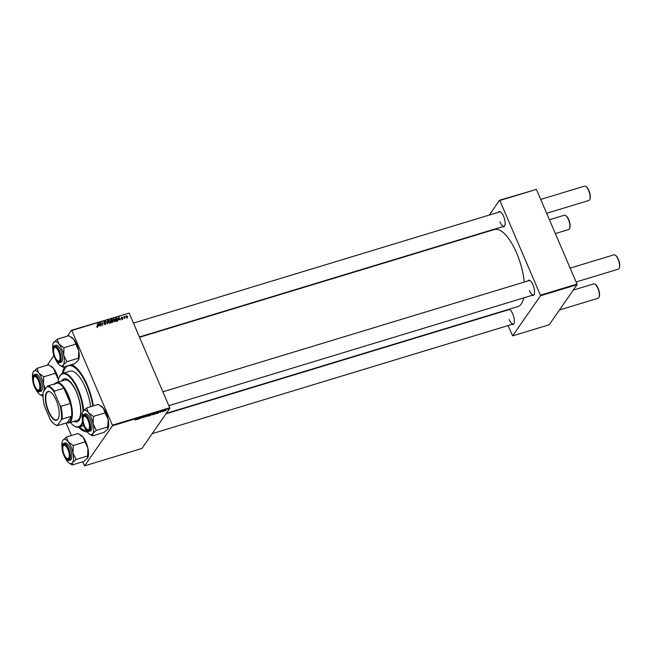 <?xml version="1.0" encoding="UTF-8"?>
<svg xmlns="http://www.w3.org/2000/svg" width="652" height="652" viewBox="0 0 652 652"><rect width="100%" height="100%" fill="white"/><g stroke="black" fill="none" stroke-linecap="round" stroke-linejoin="round"><path stroke-width="0.98" d="M508.919 309.292A7.963 2.975 73.1 0 1 509.742 309.627A7.963 2.975 73.1 0 1 512.782 313.962A7.963 2.975 73.1 0 1 513.972 323.571A7.963 2.975 73.1 0 1 511.926 324.411M509.171 319.635A7.49 2.804 -106.9 0 0 513.303 323.987A7.49 2.804 -106.9 0 0 514.078 323.294M498.332 212.307A7.963 2.975 73.1 0 1 500.5 211.859A7.963 2.975 73.1 0 1 503.548 216.195A7.963 2.975 73.1 0 1 504.738 225.804A7.963 2.975 73.1 0 1 502.684 226.643M499.929 221.867A7.49 2.804 -106.9 0 0 504.061 226.228A7.49 2.804 -106.9 0 0 504.844 225.527M527.77 280.996A7.963 2.975 73.1 0 1 529.946 280.556A7.963 2.975 73.1 0 1 532.986 284.883A7.963 2.975 73.1 0 1 534.175 294.492A7.963 2.975 73.1 0 1 532.122 295.332M529.375 290.556A7.49 2.804 -106.9 0 0 533.499 294.916A7.49 2.804 -106.9 0 0 534.281 294.215M71.492 364.631A35.118 13.138 73.1 0 1 73.774 365.772A35.118 13.138 73.1 0 1 87.205 384.876A35.118 13.138 73.1 0 1 93.334 405.894M87.238 431.86A35.118 13.138 73.1 0 1 78.647 427.207M524.281 282.055A40.277 15.061 -106.9 0 0 516.596 252.943A40.277 15.061 -106.9 0 0 494.387 229.528L139.528 337.296M152.666 414.705L152.087 414.582L153.856 413.466L154.475 413.71L152.715 414.811L152.087 414.582M153.856 413.466L154.337 413.376M156.7 413.588L158.949 411.934L158.493 413.042L156.651 413.474M150.473 415.479L149.308 415.829L150.653 414.452L151.998 414.281L150.433 415.373M145.583 416.962L145.608 415.984L145.559 416.832L147.711 415.348L145.583 416.962L145.396 416.538M135.127 419.937L137.474 418.454L135.486 419.912M139.186 418.902L140.237 417.614L140.661 418.315L142.095 417.052L140.75 418.429L140.319 417.736L139.12 418.755M82.657 461.812L84.589 465.862L141.94 448.446L169.789 408.364L112.437 425.78L112.38 425.185L169.732 407.769L169.789 408.364M84.589 465.862L112.437 425.78M136.79 419.635L139.039 417.981L138.583 419.089L136.741 419.521M143.163 417.59L142.601 417.557L144.059 417.158L143.261 416.946L144.304 416.367L144.883 416.498L143.57 416.84L144.377 417.06L142.601 417.557M144.304 416.367L144.825 416.278M144.597 416.571L144.149 416.416M147.833 416.172L147.246 416.049L149.023 414.933L149.642 415.177L147.882 416.278L147.246 416.049M149.023 414.933L149.504 414.843M159.895 412.39L161.231 411.493L160.376 412.39M161.231 411.493L161.672 411.412M155.005 414.101L154.141 414.362L155.494 412.985L156.879 412.96L154.964 414.004M165.095 410.956L166.007 410.043L164.654 410.899M162.617 411.787L164.198 410.613L162.544 411.64M115.347 319.635L114.801 321.705L113.269 320.751L113.114 319.35L113.79 318.649L115.127 319.953M115.322 321.322L114.801 321.705M113.114 319.35L113.79 318.649L113.529 319.309M118.778 319.562L118.909 317.133L120.555 319.92L119.813 319.252L118.452 320.034M97.629 326.929L96.667 326.196L97.498 326.579L97.433 323.653L97.727 326.277M97.246 326.945L97.661 325.91M105.591 323.824L105.298 324.598L103.978 323.881L105.176 324.248L105.559 323.579L103.749 322.569L104.239 321.55L105.445 322.129L104.369 321.892L104.051 322.455L105.844 323.465L105.298 324.598M104.89 324.655L105.559 323.579M104.369 321.892L103.847 322.74M107.67 320.548L107.645 323.84L105.567 321.183L107.319 323.465L107.335 321.02M110.514 321.102L109.968 323.18L108.428 322.227L108.281 320.817L108.957 320.116L110.294 321.428M110.49 322.789L109.968 323.18M108.281 320.817L108.957 320.116L108.697 320.776M67.417 336.139L71.5 330.262L129.153 313.082L71.801 330.499L112.38 425.185M129.153 313.082L169.732 407.769M112.983 321.2L112.535 322.357L111.37 322.707L110.62 319.651L111.785 319.35L112.47 319.887L112.731 321.558M112.225 320.238L112.185 320.988M98.868 325.609L98.998 323.18L100.644 325.967L99.903 325.299L98.542 326.082M100.799 323.914L100.946 325.878L100.196 322.813L102.405 324.932L102.054 322.251L102.812 325.307L100.595 323.196L100.555 324.272M122.503 319.374L121.451 318.836L122.657 318.657L121.362 317.923L121.737 317.125L122.698 317.565L121.647 317.785L122.951 318.543L122.503 319.374M122.185 319.415L122.657 318.657M121.362 317.923L121.737 317.125L121.305 317.744M121.834 317.394L121.443 318.07M117.507 320.768L116.211 321.24L115.453 318.184L116.561 317.891L117.702 318.844L117.694 320.572M127.605 316.342L127.221 317.94L126.138 317.312L126.521 315.674L127.376 316.668M126.121 315.959L126.521 315.674L126.227 316.35M124.605 316.644L124.679 318.665L123.823 316.538L124.239 316.905L124.76 316.293L123.986 317.442M123.994 317.255L124.271 316.644M47.213 365.218L53.855 355.658M66.039 423.026L71.386 435.503M508.03 325.592L512.635 335.861L549.204 324.761L577.053 284.68L540.484 295.78L540.427 295.193L576.996 284.085L577.053 284.68M512.635 335.861L540.484 295.78M489.269 215.054L499.546 200.262L536.417 189.398L576.996 284.085M536.417 189.398L499.839 200.506L540.427 295.193M475.153 235.372L475.471 234.907M507.566 310.067A7.963 2.975 73.1 0 1 507.941 309.594M166.333 413.335L517.794 306.603A40.277 15.061 -106.9 0 0 523.784 297.866M530.182 280.727A7.49 2.804 -106.9 0 0 529.147 280.572L162.894 391.811M509.986 309.798A7.49 2.804 -106.9 0 0 508.943 309.651L166.007 413.8M500.744 212.03A7.49 2.804 -106.9 0 0 499.709 211.884L133.448 323.115M62.331 373.506A35.118 13.138 73.1 0 1 64.898 366.636M74.499 366.261A33.717 12.608 -106.9 0 0 69.495 365.422L68.248 365.796A33.717 12.608 -106.9 0 0 63.211 373.205M111.492 319.765L111.785 319.35M111.981 320.588L111.883 321.42M110.767 320.262L111.247 320.865L112.177 320.45L112.168 319.993L111.011 319.92L111.362 319.423M111.402 321.208L112.177 320.45M111.337 321.224L111.59 322.259L112.446 321.982L112.682 321.281L111.973 321.028L111.093 321.575M112.095 322.487L112.682 321.281M107.792 321.517L108.468 320.817M110.212 322.544L110.172 323.09M108.599 321.159L108.126 321.672M108.232 321.517L108.615 320.963L108.737 322.145L110.204 322.553L109.715 323.262M109.088 320.458L108.615 320.963L109.088 320.458L110.196 321.167L109.577 323.213M97.498 326.595L97.14 327.63M98.615 323.734L98.998 323.18M98.925 324.231L98.892 325.218L99.715 324.965L98.908 323.563L98.582 324.72M98.55 325.707L98.892 325.218M98.607 324.003L98.908 323.563M99.373 325.454L99.715 324.965M118.525 317.687L118.909 317.133M118.835 318.184L118.803 319.17L119.626 318.926L118.819 317.524L118.493 318.673M118.46 319.659L118.803 319.17M118.517 317.956L118.819 317.524M119.283 319.407L119.626 318.926M115.583 318.698L116.08 318.592M116.268 318.323L116.561 317.891M117.213 319.545L117.018 321.469M116.92 321.02L117.393 318.918L116.692 318.249L115.844 318.445L116.814 320.67L116.472 321.159M112.625 320.05L113.301 319.35M114.41 321.746L115.037 321.086L115.013 321.615M113.44 319.692L112.959 320.205M113.921 318.991L113.578 320.678L114.679 321.363L115.029 319.692L113.921 318.991L113.065 320.05M126.904 317.964L127.303 316.44L126.618 315.943L125.901 316.823M126.618 315.943L126.423 317.19L127.319 317.508L126.83 318.209M124.035 316.986L124.76 316.293M140.343 417.582L140.75 418.429M138.305 418.511L137.645 418.991L138.257 418.397M148.2 415.405L147.548 415.96L148.004 416.131L149.349 415.259L148.159 415.308M147.474 415.789L148.004 416.131M148.868 414.982L149.349 415.259M150.808 414.517L151.688 414.379L150.759 414.419M151.28 414.264L151.688 414.379M150.229 415.112L151.28 414.925L150.164 414.957M150.824 414.819L151.28 414.925M158.208 412.463L157.556 412.952L158.167 412.349M155.641 413.05L154.605 414.11L156.586 413.042L155.6 412.952M153.033 413.938L152.381 414.493L152.837 414.656L154.19 413.792L152.992 413.841M152.307 414.322L152.837 414.656M153.701 413.515L154.19 413.792M166.154 410.287L164.972 410.793L165.885 410.084M38.435 380.67A7.025 2.624 -106.9 0 0 33.725 377.459A7.025 2.624 -106.9 0 0 34.768 385.943A7.025 2.624 -106.9 0 0 37.457 389.766A7.025 2.624 -106.9 0 0 39.796 387.842A7.025 2.624 -106.9 0 0 38.435 380.67M33.725 377.459L33.945 376.946A7.49 2.804 73.1 0 1 34.841 376.008A7.49 2.804 73.1 0 1 35.876 376.155A7.49 2.804 -106.9 0 0 35.526 376.017A7.49 2.804 -106.9 0 0 34.841 376.008A7.49 2.804 -106.9 0 0 33.839 377.223M565.553 215.494L566.026 215.804A7.025 2.624 73.1 0 1 568.707 219.618A7.025 2.624 73.1 0 1 569.758 228.102L569.538 228.616A7.49 2.804 -106.9 0 0 568.414 219.569A7.49 2.804 -106.9 0 0 565.553 215.494A7.49 2.804 -106.9 0 0 564.282 215.217L549.416 219.732M37.686 389.896A7.49 2.804 -106.9 0 0 38.509 390.336A7.49 2.804 -106.9 0 0 39.193 390.344A7.49 2.804 -106.9 0 0 39.976 389.651A7.49 2.804 73.1 0 1 39.193 390.344A7.49 2.804 73.1 0 1 37.93 390.067L37.457 389.766M555.357 233.587L568.642 229.553A7.49 2.804 -106.9 0 0 569.538 228.616M585.749 186.423L586.221 186.725A7.025 2.624 73.1 0 1 588.911 190.547A7.025 2.624 73.1 0 1 589.962 199.023L589.734 199.545A7.49 2.804 -106.9 0 0 588.617 190.498A7.49 2.804 -106.9 0 0 585.749 186.423A7.49 2.804 -106.9 0 0 584.485 186.138L540.712 199.43M58.639 351.591A7.025 2.624 -106.9 0 0 53.92 348.388A7.025 2.624 -106.9 0 0 54.972 356.864A7.025 2.624 -106.9 0 0 57.661 360.686A7.025 2.624 -106.9 0 0 60 358.771A7.025 2.624 -106.9 0 0 58.639 351.591M53.92 348.388L54.149 347.866A7.49 2.804 73.1 0 1 55.045 346.929A7.49 2.804 73.1 0 1 56.08 347.076A7.49 2.804 -106.9 0 0 55.045 346.929A7.49 2.804 -106.9 0 0 54.043 348.144M546.653 213.294L588.837 200.482A7.49 2.804 -106.9 0 0 589.734 199.545M57.889 360.817A7.49 2.804 -106.9 0 0 59.397 361.273A7.49 2.804 -106.9 0 0 60.18 360.572A7.49 2.804 73.1 0 1 59.397 361.273A7.49 2.804 73.1 0 1 58.134 360.988L57.661 360.686M594.991 284.182L595.463 284.492A7.025 2.624 73.1 0 1 598.153 288.314A7.025 2.624 73.1 0 1 599.196 296.79L598.976 297.304A7.49 2.804 -106.9 0 0 597.86 288.265A7.49 2.804 -106.9 0 0 594.991 284.182A7.49 2.804 -106.9 0 0 593.727 283.905L573.271 290.116M559.481 309.969L598.08 298.241A7.49 2.804 -106.9 0 0 598.976 297.304M64.214 454.631A7.025 2.624 -106.9 0 0 66.895 458.454A7.025 2.624 -106.9 0 0 69.234 456.539A7.025 2.624 -106.9 0 0 67.873 449.358A7.025 2.624 -106.9 0 0 63.162 446.147A7.025 2.624 -106.9 0 0 64.214 454.631M67.132 458.584A7.49 2.804 -106.9 0 0 68.639 459.032A7.49 2.804 -106.9 0 0 69.414 458.34A7.49 2.804 73.1 0 1 68.639 459.032A7.49 2.804 73.1 0 1 67.368 458.755L66.895 458.454M63.162 446.147L63.383 445.634A7.49 2.804 73.1 0 1 64.279 444.697A7.49 2.804 73.1 0 1 65.314 444.843A7.49 2.804 -106.9 0 0 64.279 444.697A7.49 2.804 -106.9 0 0 63.277 445.911M84.41 425.552A7.025 2.624 -106.9 0 0 87.099 429.375A7.025 2.624 -106.9 0 0 89.438 427.459A7.025 2.624 -106.9 0 0 88.077 420.279A7.025 2.624 -106.9 0 0 83.366 417.076A7.025 2.624 -106.9 0 0 84.41 425.552M87.327 429.505A7.49 2.804 -106.9 0 0 88.15 429.953A7.49 2.804 -106.9 0 0 88.835 429.961A7.49 2.804 -106.9 0 0 89.617 429.261A7.49 2.804 73.1 0 1 88.835 429.961A7.49 2.804 73.1 0 1 87.572 429.676L87.099 429.375M615.195 255.111L615.667 255.413A7.025 2.624 73.1 0 1 618.349 259.235A7.025 2.624 73.1 0 1 619.4 267.711L619.18 268.233A7.49 2.804 -106.9 0 0 618.055 259.186A7.49 2.804 -106.9 0 0 615.195 255.111A7.49 2.804 -106.9 0 0 613.923 254.826L570.158 268.119M576.091 281.982L618.283 269.17A7.49 2.804 -106.9 0 0 619.18 268.233M83.366 417.076L83.586 416.555A7.49 2.804 73.1 0 1 84.483 415.617A7.49 2.804 73.1 0 1 85.518 415.772A7.49 2.804 -106.9 0 0 85.167 415.634A7.49 2.804 -106.9 0 0 84.483 415.617A7.49 2.804 -106.9 0 0 83.48 416.84M33.065 372.259A12.673 4.735 -106.9 0 1 33.448 371.567A12.673 4.735 73.1 0 1 35.746 370.686A12.673 4.735 73.1 0 1 38.721 373.058L37.017 368.315L33.065 372.259A12.673 4.735 -106.9 0 0 32.6 378.926M35.021 375.699A7.963 2.975 73.1 0 1 35.632 375.984A7.963 2.975 73.1 0 1 39.454 382.439A7.963 2.975 73.1 0 1 39.87 389.929A7.963 2.975 73.1 0 1 38.183 390.915A7.963 2.975 73.1 0 1 33.293 382.357A7.963 2.975 73.1 0 1 35.021 375.699M33.138 375.984A8.9 3.325 73.1 0 1 34.263 374.713C30.22 375.495 34.263 390.931 38.484 391.73L40.848 391.314A8.9 3.325 -106.9 0 0 41.728 382.838A8.9 3.325 -106.9 0 0 36.496 374.297A8.9 3.325 -106.9 0 0 35.681 374.281L34.263 374.713A8.9 3.325 73.1 0 1 35.086 374.721A8.9 3.325 73.1 0 1 40.318 383.27A8.9 3.325 73.1 0 1 39.438 391.738A8.9 3.325 73.1 0 1 38.623 391.73M50.938 366.122L51.687 366.603A12.673 4.735 73.1 0 1 53.676 368.519L48.655 364.778L37.017 368.315M43.66 376.701L38.721 373.058A12.673 4.735 73.1 0 1 43.537 384.297L43.66 376.701A14.54 5.436 -106.9 0 1 43.774 376.97M58.476 379.668A12.673 4.735 73.1 0 0 53.676 368.519L55.379 373.27L43.741 376.799M55.379 373.27L58.493 379.757M45.42 388.902L43.537 384.297A12.673 4.735 73.1 0 1 44.034 390.898M43.008 396.22L43.081 394.036M43.032 394.101A12.673 4.735 73.1 0 1 39.805 394.444L42.836 396.277M39.805 394.444A12.673 4.735 73.1 0 1 37.808 392.537A12.673 4.735 73.1 0 1 35.713 389.171M63.733 355.218A12.673 4.735 73.1 0 1 64.287 361.078A12.673 4.735 73.1 0 1 63.285 364.957L66.854 361.705L63.733 355.218L63.945 347.728L58.916 343.987L57.221 339.236L53.268 343.18A12.673 4.735 73.1 0 1 53.651 342.487A12.673 4.735 73.1 0 1 58.916 343.987A12.673 4.735 -106.9 0 1 63.733 355.218M60.465 358.844A7.963 2.975 73.1 0 1 60.074 360.849A7.963 2.975 73.1 0 1 55.803 359.317A7.963 2.975 73.1 0 1 53.146 349.611A7.963 2.975 73.1 0 1 55.836 346.905A7.963 2.975 73.1 0 1 60.465 358.844M53.342 346.913A8.9 3.325 73.1 0 1 54.466 345.642C53.92 346.554 53.766 344.272 52.812 349.138C52.429 354.664 56.757 363.849 59.642 362.667L61.052 362.235A8.9 3.325 -106.9 0 0 62.559 358.885A8.9 3.325 -106.9 0 0 60.375 349.472A8.9 3.325 -106.9 0 0 55.885 345.21L54.466 345.642A8.9 3.325 73.1 0 1 58.957 349.904A8.9 3.325 73.1 0 1 61.141 359.317A8.9 3.325 73.1 0 1 59.642 362.667A8.9 3.325 73.1 0 1 57.995 362.235M57.221 339.236L68.859 335.698L73.88 339.439L78.696 350.678L78.484 358.176L66.854 361.705M75.583 344.191L63.945 347.728M78.484 358.176L78.24 360.417L74.67 363.661L63.04 367.198L63.285 364.957A12.673 4.735 73.1 0 1 60.008 365.373A12.673 4.735 73.1 0 1 58.012 363.457A12.673 4.735 73.1 0 1 55.917 360.091M71.084 337.011L71.883 337.532A12.673 4.735 73.1 0 1 73.88 339.439A12.673 4.735 73.1 0 1 78.696 350.678A12.673 4.735 73.1 0 1 78.623 359.717L78.24 360.417M60.008 365.373L63.04 367.198M52.804 349.847A12.673 4.735 73.1 0 1 53.268 343.18M84.817 441.958L73.187 445.495L68.158 441.754L66.463 437.003L78.093 433.466L83.122 437.207L87.939 448.446A12.673 4.735 73.1 0 1 88.493 454.297A12.673 4.735 73.1 0 1 87.865 457.484A12.673 4.735 73.1 0 1 87.833 457.549M80.326 434.778L81.125 435.3A12.673 4.735 73.1 0 1 83.122 437.207A12.673 4.735 73.1 0 1 87.939 448.446L87.482 458.177L83.912 461.429L72.274 464.966L72.519 462.724L76.088 459.473L72.975 452.985L73.187 445.495M87.865 457.484L87.482 458.177M62.038 447.614A12.673 4.735 73.1 0 1 61.883 444.134A12.673 4.735 73.1 0 1 62.511 440.948A12.673 4.735 73.1 0 1 62.894 440.255L62.511 440.948M62.388 447.37A7.963 2.975 73.1 0 1 65.078 444.672A7.963 2.975 73.1 0 1 69.699 456.612A7.963 2.975 73.1 0 1 69.308 458.617A7.963 2.975 73.1 0 1 65.045 457.085A7.963 2.975 73.1 0 1 62.388 447.37M62.576 444.68A8.9 3.325 73.1 0 1 63.709 443.401C63.162 444.322 63.008 442.04 62.054 446.905C61.663 452.431 65.991 461.616 68.876 460.434L70.294 460.002A8.9 3.325 -106.9 0 0 71.793 456.653A8.9 3.325 -106.9 0 0 69.609 447.239A8.9 3.325 -106.9 0 0 65.118 442.977L63.709 443.401A8.9 3.325 73.1 0 1 68.199 447.671A8.9 3.325 73.1 0 1 70.383 457.085A8.9 3.325 73.1 0 1 68.876 460.434A8.9 3.325 73.1 0 1 67.229 460.002M66.463 437.003L62.894 440.255A12.673 4.735 73.1 0 1 68.158 441.754A12.673 4.735 73.1 0 1 72.975 452.985A12.673 4.735 73.1 0 1 72.519 462.724A12.673 4.735 73.1 0 1 69.242 463.14A12.673 4.735 73.1 0 1 67.254 461.225A12.673 4.735 -106.9 0 1 65.151 457.859M87.727 455.935L76.088 459.473M69.242 463.14L72.274 464.966M100.579 405.74L101.329 406.22A12.673 4.735 73.1 0 1 103.318 408.136L105.021 412.879L93.383 416.416L88.362 412.675L86.659 407.924L82.706 411.877A12.673 4.735 73.1 0 1 83.089 411.176A12.673 4.735 73.1 0 1 88.362 412.675A12.673 4.735 73.1 0 1 93.179 423.914L93.383 416.416M86.659 407.924L98.297 404.395L103.318 408.136A12.673 4.735 73.1 0 1 108.134 419.366L107.686 429.106L104.116 432.357L92.478 435.886L92.723 433.645A12.673 4.735 73.1 0 1 90.424 434.517A12.673 4.735 73.1 0 1 89.446 434.061A12.673 4.735 73.1 0 1 87.449 432.146A12.673 4.735 73.1 0 1 85.355 428.78M89.446 434.061L92.397 435.789A14.54 5.436 -106.9 0 0 92.462 435.805A14.54 5.436 -106.9 0 0 92.519 435.821M87.824 430.524A7.963 2.975 73.1 0 1 82.934 421.974A7.963 2.975 73.1 0 1 84.662 415.308A7.963 2.975 73.1 0 1 85.273 415.601A7.963 2.975 73.1 0 1 89.096 422.048A7.963 2.975 73.1 0 1 89.511 429.538A7.963 2.975 73.1 0 1 87.824 430.524M82.78 415.601A8.9 3.325 73.1 0 1 83.912 414.33C79.862 415.104 83.904 430.548 88.126 431.347L90.489 430.923A8.9 3.325 -106.9 0 0 91.37 422.455A8.9 3.325 -106.9 0 0 86.137 413.906A8.9 3.325 -106.9 0 0 85.322 413.898L83.912 414.33A8.9 3.325 73.1 0 1 84.727 414.338A8.9 3.325 73.1 0 1 89.96 422.887A8.9 3.325 73.1 0 1 89.079 431.355A8.9 3.325 73.1 0 1 88.264 431.347M107.93 426.864L96.292 430.393L93.179 423.914A12.673 4.735 -106.9 0 1 92.723 433.645L96.292 430.393M105.021 412.879L108.134 419.366A12.673 4.735 73.1 0 1 108.069 428.405L107.686 429.106M82.242 418.535A12.673 4.735 73.1 0 1 82.706 411.877M73.888 421.347A22.478 8.403 -106.9 0 0 77.099 421.844A22.478 8.403 -106.9 0 0 76.431 391.893A22.478 8.403 -106.9 0 0 64.035 378.828A22.478 8.403 -106.9 0 0 61.647 381.021M74.304 421.225A22.478 8.403 -106.9 0 0 77.303 421.771M83.154 411.086A27.628 10.334 -106.9 0 0 77.775 389.961A27.628 10.334 -106.9 0 0 59.234 377.353A27.628 10.334 -106.9 0 0 58.044 382.113M59.234 377.353L59.454 376.84A28.101 10.505 73.1 0 1 62.82 373.319A28.101 10.505 73.1 0 1 78.313 389.66A28.101 10.505 73.1 0 1 83.717 410.418M90.62 406.726A28.101 10.505 -106.9 0 0 85.371 387.516A28.101 10.505 -106.9 0 0 69.878 371.175L62.82 373.319M92.804 406.057A33.717 12.608 -106.9 0 0 86.838 385.405A33.717 12.608 -106.9 0 0 68.248 365.796M54.849 383.792A21.076 7.881 73.1 0 1 56.545 382.569L64.858 380.043A21.076 7.881 73.1 0 1 76.48 392.3A21.076 7.881 73.1 0 1 77.107 420.369L68.794 422.895A21.076 7.881 73.1 0 1 66.7 422.822M79.544 426.97A33.717 12.608 -106.9 0 0 86.325 430.532M82.837 422.74A28.101 10.505 73.1 0 1 79.145 427.093A28.101 10.505 73.1 0 1 74.401 426.041L73.929 425.74A27.628 10.334 -106.9 0 0 82.543 421.428M70.294 422.439A27.628 10.334 -106.9 0 0 73.929 425.74M64.246 378.771A22.478 8.403 -106.9 0 0 62.062 380.89M57.995 419.22A15.029 5.623 73.1 0 1 48.362 411.526A15.029 5.623 73.1 0 1 46.569 392.553A15.029 5.623 73.1 0 1 50.448 392.064A15.029 5.623 73.1 0 1 57.661 404.256A15.029 5.623 73.1 0 1 58.444 418.388A15.029 5.623 73.1 0 1 57.995 419.22M50.595 392.162A14.752 5.518 -106.9 0 0 48.24 391.697A14.752 5.518 -106.9 0 0 46.92 392.732A14.752 5.518 -106.9 0 0 47.922 409.415A14.752 5.518 -106.9 0 0 56.814 419.929A14.752 5.518 -106.9 0 0 58.134 418.894A14.752 5.518 -106.9 0 0 58.517 418.234M62.054 419.146L61.329 419.725A20.139 7.531 -106.9 0 0 59.976 405.405L60.848 406.343A20.603 7.702 73.1 0 1 62.054 419.146L71.614 416.245L67.14 422.692A20.603 7.702 -106.9 0 0 70.09 421.127A20.603 7.702 -106.9 0 0 71.614 416.245A20.603 7.702 -106.9 0 0 70.4 403.441A20.603 7.702 -106.9 0 0 63.88 388.217A20.603 7.702 -106.9 0 0 57.376 383.026A20.603 7.702 -106.9 0 0 54.426 384.582M56.545 382.569A21.076 7.881 73.1 0 1 69.259 397.581A21.076 7.881 73.1 0 1 70.677 421.42A21.076 7.881 73.1 0 1 68.794 422.895M60.848 406.343L70.4 403.441L63.88 388.217L54.32 391.118L54.361 392.3A20.139 7.531 -106.9 0 0 47.091 386.497L43.236 392.048A20.139 7.531 -106.9 0 0 44.589 406.367L50.204 419.472A20.139 7.531 -106.9 0 0 54.727 424.403A20.139 7.531 -106.9 0 0 57.474 425.275L61.329 419.725M57.474 425.275L57.58 425.593A20.603 7.702 73.1 0 1 55.2 424.705L54.727 424.403M67.14 422.692L57.58 425.593M59.976 405.405L54.361 392.3M47.091 386.497L47.816 385.927A20.603 7.702 73.1 0 1 54.32 391.118M57.376 383.026L47.816 385.927M111.818 322.569L112.152 322.088M115.689 318.665L116.178 317.964M140.433 417.557L140.669 418.119M34.89 375.071A8.615 3.219 -106.9 0 0 33.016 382.284A8.615 3.219 -106.9 0 0 38.313 391.534A8.615 3.219 -106.9 0 0 40.188 384.321A8.615 3.219 -106.9 0 0 34.89 375.071M60.766 359.228A8.615 3.219 -106.9 0 0 57.115 347.606A8.615 3.219 -106.9 0 0 52.845 349.227A8.615 3.219 -106.9 0 0 56.496 360.849A8.615 3.219 -106.9 0 0 60.766 359.228M62.087 446.995A8.615 3.219 -106.9 0 0 65.738 458.617A8.615 3.219 -106.9 0 0 70 456.995A8.615 3.219 -106.9 0 0 66.349 445.373A8.615 3.219 -106.9 0 0 62.087 446.995M87.955 431.151A8.615 3.219 -106.9 0 0 89.829 423.939A8.615 3.219 -106.9 0 0 84.532 414.68A8.615 3.219 -106.9 0 0 82.657 421.901A8.615 3.219 -106.9 0 0 87.955 431.151M112.657 321.803L112.168 322.504M108.729 320.719L108.24 321.42M105.518 324.028L105.029 324.729M104.067 322.08L103.586 322.789M97.67 326.465L97.181 327.165M122.633 318.95L122.144 319.651M121.671 317.508L121.182 318.209M113.57 319.252L113.081 319.953M115.037 321.086L114.548 321.795M504.061 226.228L139.389 336.978M513.303 323.987L152.218 433.653M168.827 405.666L533.499 294.916M79.145 427.093L83.782 425.683"/></g></svg>
